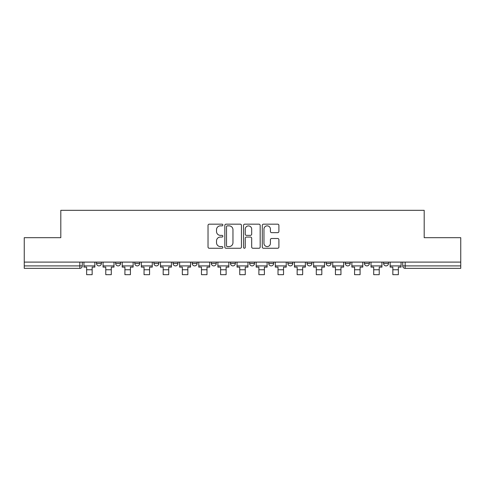 <?xml version="1.0" encoding="UTF-8"?>
<svg xmlns="http://www.w3.org/2000/svg" width="485" height="485" viewBox="0 0 485 485"><rect width="100%" height="100%" fill="white"/><g stroke="black" fill="none" stroke-linecap="round" stroke-linejoin="round"><path stroke-width="0.73" d="M222.87 225.016A0.843 0.843 0 0 0 222.027 224.173L209.235 224.173A1.206 1.206 0 0 0 208.029 225.373L208.029 247.053A1.206 1.206 0 0 0 209.235 248.253L222.027 248.253A0.843 0.843 0 0 0 222.87 247.411A0.843 0.843 0 0 0 222.027 246.568L220.372 246.568A3.856 3.856 0 0 1 216.522 242.718L216.522 240.912A3.856 3.856 0 0 1 220.372 237.056L222.027 237.056A0.843 0.843 0 0 0 222.87 236.213A0.843 0.843 0 0 0 222.027 235.37L220.372 235.37A3.856 3.856 0 0 1 216.522 231.515L216.522 229.708A3.856 3.856 0 0 1 220.372 225.858L222.027 225.858A0.843 0.843 0 0 0 222.87 225.016M307.029 262.1L307.029 263.446L311.94 263.446A2.455 2.455 0 0 1 309.485 265.901A2.455 2.455 0 0 1 307.029 263.446L307.029 262.1M249.617 262.1L249.617 263.446L254.522 263.446A2.455 2.455 0 0 1 252.067 265.901A2.455 2.455 0 0 1 249.617 263.446L249.617 262.1M211.339 262.1L211.339 263.446L216.243 263.446A2.455 2.455 0 0 1 213.794 265.901A2.455 2.455 0 0 1 211.339 263.446L211.339 262.1M192.199 262.1L192.199 263.446L197.11 263.446A2.455 2.455 0 0 1 194.655 265.901A2.455 2.455 0 0 1 192.199 263.446L192.199 262.1M153.927 262.1L153.927 263.446L158.831 263.446A2.455 2.455 0 0 1 156.376 265.901A2.455 2.455 0 0 1 153.927 263.446L153.927 262.1M277.693 232.661A1.206 1.206 0 0 0 278.899 231.454L278.899 225.373A1.206 1.206 0 0 0 277.693 224.173L263.482 224.173A1.206 1.206 0 0 0 262.282 225.373L262.282 247.053A1.206 1.206 0 0 0 263.482 248.253L277.693 248.253A1.206 1.206 0 0 0 278.899 247.053L278.899 239.705A1.206 1.206 0 0 0 277.693 238.499L271.612 238.499A1.206 1.206 0 0 0 270.406 239.705L270.406 243.349A3.219 3.219 0 0 1 267.187 246.568A3.219 3.219 0 0 1 263.967 243.349L263.967 229.078A3.219 3.219 0 0 1 267.187 225.858A3.219 3.219 0 0 1 270.406 229.078L270.406 231.454A1.206 1.206 0 0 0 271.612 232.661L277.693 232.661M24.25 262.1L24.25 237.686L60.807 237.686L60.807 210.326L424.193 210.326L424.193 237.686L460.75 237.686L460.75 262.1L24.25 262.1L24.25 265.901L82.28 265.901L82.28 262.1L82.28 265.901A2.455 2.455 0 0 1 79.825 268.357L24.25 268.357L24.25 265.901M241.445 225.373A1.206 1.206 0 0 0 240.245 224.173L226.034 224.173A1.206 1.206 0 0 0 224.828 225.373L224.828 247.053A1.206 1.206 0 0 0 226.034 248.253L240.245 248.253A1.206 1.206 0 0 0 241.445 247.053L241.445 225.373M244.755 224.173L258.966 224.173A1.206 1.206 0 0 1 260.172 225.373L260.172 247.053A1.206 1.206 0 0 1 258.966 248.253L252.885 248.253A1.206 1.206 0 0 1 251.685 247.053L251.685 238.262A1.206 1.206 0 0 0 250.478 237.056L246.447 237.056A1.206 1.206 0 0 0 245.24 238.262L245.24 247.411A0.843 0.843 0 0 1 244.398 248.253A0.843 0.843 0 0 1 243.555 247.411L243.555 225.373A1.206 1.206 0 0 1 244.755 224.173M402.72 262.1L402.72 265.901L460.75 265.901L460.75 268.357L405.175 268.357A2.455 2.455 0 0 1 402.72 265.901M460.75 262.1L460.75 265.901M388.491 262.1L388.491 263.446A2.455 2.455 0 0 1 386.036 265.901A2.455 2.455 0 0 1 383.587 263.446L388.491 263.446M383.587 262.1L383.587 263.446M369.352 262.1L369.352 263.446A2.455 2.455 0 0 1 366.896 265.901A2.455 2.455 0 0 1 364.447 263.446L369.352 263.446M364.447 262.1L364.447 263.446M350.212 262.1L350.212 263.446A2.455 2.455 0 0 1 347.763 265.901A2.455 2.455 0 0 1 345.308 263.446A2.455 2.455 0 0 0 347.763 265.901M345.308 262.1L345.308 263.446L350.212 263.446M331.073 262.1L331.073 263.446A2.455 2.455 0 0 1 328.624 265.901A2.455 2.455 0 0 1 326.169 263.446A2.455 2.455 0 0 0 328.624 265.901M326.169 262.1L326.169 263.446L331.073 263.446M311.94 262.1L311.94 263.446A2.455 2.455 0 0 1 309.485 265.901M292.801 262.1L292.801 263.446A2.455 2.455 0 0 1 290.345 265.901A2.455 2.455 0 0 1 287.89 263.446L292.801 263.446M287.89 262.1L287.89 263.446M273.661 262.1L273.661 263.446A2.455 2.455 0 0 1 271.206 265.901A2.455 2.455 0 0 1 268.757 263.446L273.661 263.446L273.661 262.1M268.757 262.1L268.757 263.446M254.522 262.1L254.522 263.446M235.383 262.1L235.383 263.446A2.455 2.455 0 0 1 232.933 265.901A2.455 2.455 0 0 1 230.478 263.446L235.383 263.446L235.383 262.1M230.478 262.1L230.478 263.446M216.243 262.1L216.243 263.446L216.243 262.1M197.11 263.446L197.11 262.1L197.11 263.446A2.455 2.455 0 0 1 194.655 265.901M177.971 262.1L177.971 263.446A2.455 2.455 0 0 1 175.515 265.901A2.455 2.455 0 0 1 173.06 263.446A2.455 2.455 0 0 0 175.515 265.901A2.455 2.455 0 0 0 177.971 263.446L177.971 262.1M173.06 262.1L173.06 263.446L177.971 263.446M158.831 262.1L158.831 263.446M139.692 262.1L139.692 263.446A2.455 2.455 0 0 1 137.237 265.901A2.455 2.455 0 0 1 134.788 263.446A2.455 2.455 0 0 0 137.237 265.901A2.455 2.455 0 0 0 139.692 263.446L134.788 263.446L134.788 262.1M115.648 262.1L115.648 263.446L120.553 263.446L120.553 262.1L120.553 263.446A2.455 2.455 0 0 1 118.104 265.901A2.455 2.455 0 0 1 115.648 263.446A2.455 2.455 0 0 0 118.104 265.901M96.509 262.1L96.509 263.446L101.413 263.446L101.413 262.1L101.413 263.446A2.455 2.455 0 0 1 98.964 265.901A2.455 2.455 0 0 1 96.509 263.446A2.455 2.455 0 0 0 98.964 265.901M79.825 262.1L79.825 268.357A2.455 2.455 0 0 0 82.28 265.901M227.356 225.858A0.843 0.843 0 0 0 226.513 226.701L226.513 245.725A0.843 0.843 0 0 0 227.356 246.568L229.102 246.568A3.856 3.856 0 0 0 232.958 242.718L232.958 229.708A3.856 3.856 0 0 0 229.102 225.858L227.356 225.858M251.685 229.138A3.219 3.219 0 0 0 248.459 225.919A3.219 3.219 0 0 0 245.24 229.138L245.24 234.164A1.206 1.206 0 0 0 246.447 235.37L250.478 235.37A1.206 1.206 0 0 0 251.685 234.164L251.685 229.138M83.935 265.901L94.854 265.901L94.854 267.126L92.156 267.126L92.156 274.674L86.633 274.674L86.633 267.126L83.935 267.126L83.935 262.1M94.854 265.901L94.854 262.1M103.075 265.901L113.993 265.901L113.993 267.126L111.295 267.126L111.295 274.674L105.772 274.674L105.772 267.126L103.075 267.126L103.075 262.1M113.993 265.901L113.993 262.1M122.214 265.901L133.132 265.901L133.132 267.126L130.429 267.126L130.429 274.674L124.912 274.674L124.912 267.126L122.214 267.126L122.214 262.1M133.132 265.901L133.132 262.1M141.347 265.901L152.266 265.901L152.266 267.126L149.568 267.126L149.568 274.674L144.051 274.674L144.051 267.126L141.347 267.126L141.347 262.1M152.266 265.901L152.266 262.1M160.487 265.901L171.405 265.901L171.405 267.126L168.707 267.126L168.707 274.674L163.184 274.674L163.184 267.126L160.487 267.126L160.487 262.1M171.405 265.901L171.405 262.1M179.626 265.901L190.544 265.901L190.544 267.126L187.847 267.126L187.847 274.674L182.324 274.674L182.324 267.126L179.626 267.126L179.626 262.1M190.544 265.901L190.544 262.1M198.765 265.901L209.684 265.901L209.684 267.126L206.986 267.126L206.986 274.674L201.463 274.674L201.463 267.126L198.765 267.126L198.765 262.1M209.684 265.901L209.684 262.1M217.904 265.901L228.823 265.901L228.823 267.126L226.119 267.126L226.119 274.674L220.602 274.674L220.602 267.126L217.904 267.126L217.904 262.1M228.823 265.901L228.823 262.1M237.038 265.901L247.962 265.901L247.962 267.126L245.258 267.126L245.258 274.674L239.742 274.674L239.742 267.126L237.038 267.126L237.038 262.1M247.962 265.901L247.962 262.1M256.177 265.901L267.096 265.901L267.096 267.126L264.398 267.126L264.398 274.674L258.881 274.674L258.881 267.126L256.177 267.126L256.177 262.1M267.096 265.901L267.096 262.1M275.316 265.901L286.235 265.901L286.235 267.126L283.537 267.126L283.537 274.674L278.014 274.674L278.014 267.126L275.316 267.126L275.316 262.1M286.235 265.901L286.235 262.1M294.456 265.901L305.374 265.901L305.374 267.126L302.676 267.126L302.676 274.674L297.153 274.674L297.153 267.126L294.456 267.126L294.456 262.1M305.374 265.901L305.374 262.1M313.595 265.901L324.513 265.901L324.513 267.126L321.816 267.126L321.816 274.674L316.293 274.674L316.293 267.126L313.595 267.126L313.595 262.1M324.513 265.901L324.513 262.1M332.734 265.901L343.653 265.901L343.653 267.126L340.949 267.126L340.949 274.674L335.432 274.674L335.432 267.126L332.734 267.126L332.734 262.1M343.653 265.901L343.653 262.1M351.867 265.901L362.786 265.901L362.786 267.126L360.088 267.126L360.088 274.674L354.571 274.674L354.571 267.126L351.867 267.126L351.867 262.1M362.786 265.901L362.786 262.1M371.007 265.901L381.925 265.901L381.925 267.126L379.228 267.126L379.228 274.674L373.705 274.674L373.705 267.126L371.007 267.126L371.007 262.1M381.925 265.901L381.925 262.1M390.146 265.901L401.065 265.901L401.065 267.126L398.367 267.126L398.367 274.674L392.844 274.674L392.844 267.126L390.146 267.126L390.146 262.1M401.065 265.901L401.065 262.1M405.175 262.1L405.175 268.357M86.633 269.763L92.156 269.763M105.772 269.763L111.295 269.763M124.912 269.763L130.429 269.763M144.051 269.763L149.568 269.763M163.184 269.763L168.707 269.763M182.324 269.763L187.847 269.763M201.463 269.763L206.986 269.763M220.602 269.763L226.119 269.763M239.742 269.763L245.258 269.763M258.881 269.763L264.398 269.763M278.014 269.763L283.537 269.763M297.153 269.763L302.676 269.763M316.293 269.763L321.816 269.763M335.432 269.763L340.949 269.763M354.571 269.763L360.088 269.763M373.705 269.763L379.228 269.763M392.844 269.763L398.367 269.763"/></g></svg>
